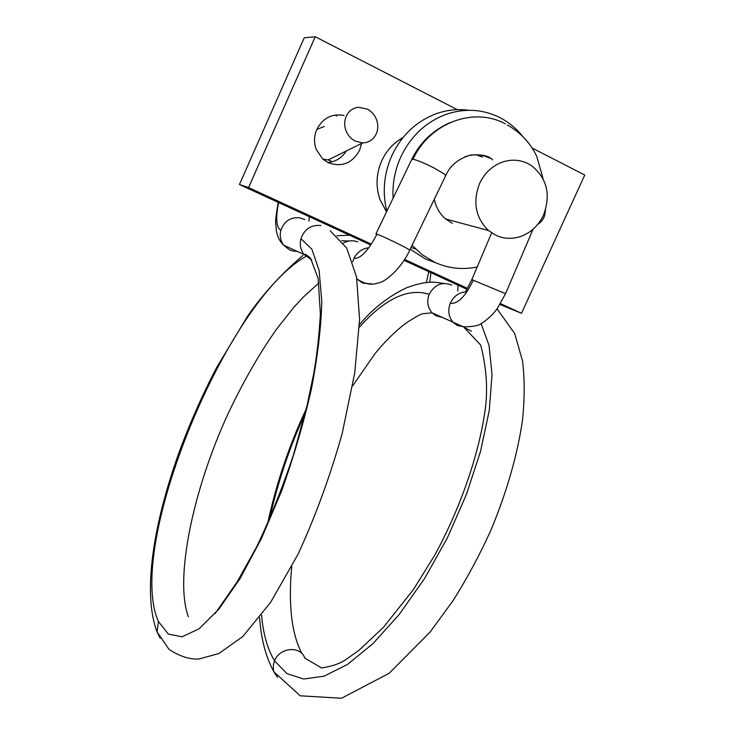 <?xml version="1.0" encoding="UTF-8"?>
<svg xmlns="http://www.w3.org/2000/svg" width="735" height="735" viewBox="0 0 735 735"><rect width="100%" height="100%" fill="white"/><g stroke="black" fill="none" stroke-linecap="round" stroke-linejoin="round"><path stroke-width="1.1" d="M543.505 215.116C551.112 194.665 547.061 178.136 531.341 165.54L528.143 163.675C519.645 159.523 510.788 159.1 501.573 162.389C491.743 166.285 484.42 173.341 479.587 183.539C472.55 202.088 475.517 217.744 488.499 230.505L495.638 235.172C504.173 239.095 512.957 239.371 521.988 235.99C531.598 232.049 538.773 225.085 543.505 215.116M434.284 199.286C435.993 207.344 439.787 213.913 445.658 218.993L452.365 223.339M482.335 157.079L476.473 154.846M522.245 135.874C516.448 128.717 509.585 122.929 501.656 118.537L500.131 117.729C482.785 109.065 464.621 107.99 445.63 114.513C425.381 122.313 410.35 136.646 400.547 157.52C394.787 170.566 392.306 184.118 393.106 198.193M412.087 245.306L421.954 254.549L434.743 262.303C448.341 268.45 462.49 270.011 477.18 266.98M468.664 110.278C457.657 108.762 446.77 109.938 435.974 113.796C416.056 121.45 401.292 135.525 391.663 156.022C383.826 174.149 382.218 192.561 386.83 211.257M410.204 249.211L425.464 258.996L435.772 262.772M337.007 235.742L349.502 235.2M386.536 211.864L380.041 199.745C375.603 186.819 376.127 173.91 381.64 161.002C386.38 150.684 393.501 142.875 403.01 137.555M361.583 143.435L359.59 150.271C352.212 163.381 341.747 167.516 328.187 162.701L322.757 159.063L316.16 149.324C313.799 142.654 314.01 136.03 316.794 129.452C322.858 117.995 331.944 113.337 344.035 115.459M346.295 150.987C341.848 157.97 335.665 161.801 327.746 162.481M334.783 115.092L336.814 115.974M369.834 244.562L239.445 184.522L304.235 37.761L315.223 36.75L457.335 109.662M532.177 148.057L584.757 175.031L521.492 313.303L499.938 304.474M466.771 289.195L404.029 260.309M521.492 313.303L500.462 303.619M467.304 288.34L404.59 259.437M370.412 243.689L248.577 187.544L315.223 36.75M248.577 187.544L239.445 184.522M545.508 209.852L544.764 215.3L543.477 218.46L541.098 221.805L537.735 224.405M345.891 117.003C344.329 121.156 344.274 125.465 345.726 129.939C347.517 134.937 350.641 138.639 355.097 141.056L362.612 142.93C369.227 142.636 373.894 139.356 376.605 133.081C378.13 128.956 378.185 124.684 376.752 120.255C374.997 115.312 371.91 111.619 367.5 109.175L358.68 107.273C352.662 107.953 348.399 111.196 345.891 117.003M429.764 282.258L430.93 272.694M277.435 677.303L273.953 671.891L273.392 669.613L273.383 664.808L274.513 660.811C279.585 647.269 300.688 645.486 304.804 658.101L321.461 667.913C331.053 666.571 338.844 664.017 344.844 660.269L358.974 650.328L383.615 627.12L413.511 589.415L434.808 555.09C461.755 505.616 480.368 449.802 485.734 405.444C487.728 385.811 486.037 365.672 480.681 345.037L463.868 327.25L471.337 331.182M261.541 615.112C263.249 634.039 267.568 649.271 274.513 660.811L286.99 673.655L303.674 679.021L324.08 676.172L347.554 664.412L373.049 643.538L399.206 614.469L424.536 578.61L447.44 537.772L466.449 494.379L480.598 451.125L489.253 410.498L492.018 374.703L489.06 345.45L481.094 323.565M451.703 285.079C442.121 281.441 434.624 284.519 429.203 294.322C426.603 301.378 427.577 307.552 432.125 312.844L436.02 315.784L442.084 317.382M429.203 294.322C408.247 287.661 384.965 298.603 359.369 327.148M305.163 413.336C289.507 447.349 277.665 482.573 269.626 519.011M466.918 291.841C459.384 292.08 453.844 295.865 450.298 303.206C447.578 310.547 448.57 316.96 453.265 322.444L457.28 325.486L465.439 327.093M471.815 279.64L505.57 293.688M473.312 280.063C465.384 296.646 457.712 304.363 450.298 303.206M445.612 175.812L444.895 174.489L435.552 168.756C425.491 163.574 417.976 160.395 413.006 159.21C429.58 122.975 473.717 106.511 505.211 123.811M464.915 156.757C473.496 153.835 481.747 154.295 489.675 158.135M413.006 159.21L411.71 159.504L375.934 233.914M409.661 250.286L408.743 249.431C404.25 246.51 381.63 235.65 376.963 234.171L375.897 234.033M371.846 283.93L362.833 283.15L356.925 279.19M352.699 261.844L353.976 258.334C360.462 258.996 368.125 250.938 376.963 234.171M353.976 258.334C357.247 252.096 362.208 248.568 368.841 247.732M343.484 243.019C348.142 240.483 352.873 240.097 357.679 241.861M311.805 260.025L303.84 254.338C300.496 249.689 299.531 244.47 300.937 238.691L311.916 249.284L319.1 270.388L321.801 301.57C321.131 327.185 317.658 356.374 311.383 389.164C303.61 423.112 293.669 457.087 281.551 491.109L261.531 538.323L240.106 578.5L218.819 609.232L199.075 628.802L182.023 636.804L168.324 634.066L158.438 621.544C124.821 546.436 226.702 301.01 305.53 256.68M158.438 621.544L157.079 631.898L160.175 638.246M300.937 238.691C304.492 229.035 311.153 224.634 320.919 225.498M297.115 251.333L293.421 251.14L289.498 249.891L283.673 245.187C280.467 240.768 279.53 235.806 280.862 230.321C284.215 221.143 290.555 216.981 299.871 217.808L304.722 219.581M324.282 126.484L316.794 129.461M278.593 202.548C275.524 218.313 276.277 227.574 280.862 230.321M322.738 159.054L328.086 159.982M445.658 218.993L488.499 230.505M411.049 247.456L415.606 249.018M426.392 282.525L428.753 271.684M458.089 285.198L457.73 290.224M457.74 290.435L457.804 291.124M497.016 308.829L514.702 333.497L522.567 361.124C524.753 378.874 524.707 398.737 522.438 420.705C517.293 455.378 506.819 491.807 491.035 529.972C479.744 554.87 466.982 578.574 452.751 601.083L430.177 631.925L389.238 673.242L341.527 698.25L300.238 695.806L273.953 671.891C265.868 657.265 261.09 639.174 259.611 617.62M301.883 653.562C295.626 641.499 291.933 626.156 290.803 607.533C290.022 594.881 290.343 581.247 291.749 566.621M352.57 385.985L374.896 353.811C384.175 342.06 398.113 328.517 407.576 322.077C415.505 316.96 420.595 314.167 422.836 313.698L432.125 312.844L463.5 326.864C472.917 326.763 478.834 325.633 481.25 323.483C482.041 323.501 491.669 316.647 497.411 308.277L505.597 293.623L533.05 229.237M267.659 523.476C276.139 483.942 288.993 445.768 306.238 408.954M359.461 324.558C372.957 308.525 388.622 296.279 406.483 287.817C417.406 283.646 426.971 281.79 435.184 282.258L443.894 283.434M465.953 290.904L471.833 279.649M471.833 279.585L491.642 232.885M450.27 122.488C432.841 130.27 420.034 142.517 411.848 159.21M356.879 278.933C364.679 284.05 371.644 285.419 377.762 283.058C386.996 282.019 403.267 265.105 409.726 250.157L445.759 175.509C449.93 165.788 458.07 158.98 470.198 155.103C481.499 154.166 489.005 155.765 492.716 159.89M543.137 178.881L536.826 156.527C530.321 142.884 520.481 132.355 507.297 124.941M188.399 616.803C174.333 579.088 192.983 489.639 228.126 413.612C243.956 380.335 260.309 351.918 277.187 328.352L293.642 307.552L303.105 297.28L318.889 282.984M330.226 230.799L346.718 248.081L356.521 276.966L359.59 319.413L354.739 372.856L342.207 433.365C330.355 475.628 315.664 515.86 298.134 554.071L270.59 602.397L242.752 636.574L218.883 653.525L198.698 659.056C189.318 659.433 179.432 656.208 169.022 649.382L157.079 631.898C142.342 593.375 153.358 524.909 178.136 454.937C189.115 424.793 201.932 395.696 216.568 367.638L247.64 316.087C262.873 294.119 281.294 273.916 302.912 255.486M341.692 240.676L348.932 241.025M215.107 613.624L237.341 581.55L256.653 546.84C270.002 518.956 282.277 488.27 293.495 454.763L307.221 404.829L313.652 373.931C316.877 355.685 319.119 335.675 320.387 313.918L318.145 278.473L310.593 258.297C305.2 253.437 305.301 254.457 303.84 254.338M283.71 245.251L303.886 254.402M278.253 202.382C274.173 225.829 275.983 221.106 276.296 230.248C277.306 236.532 279.759 241.512 283.664 245.196M308.957 221.134L309.288 216.678M330.502 162.15L331.026 160.974L328.086 159.973M328.049 159.991L362.612 142.93"/></g></svg>
